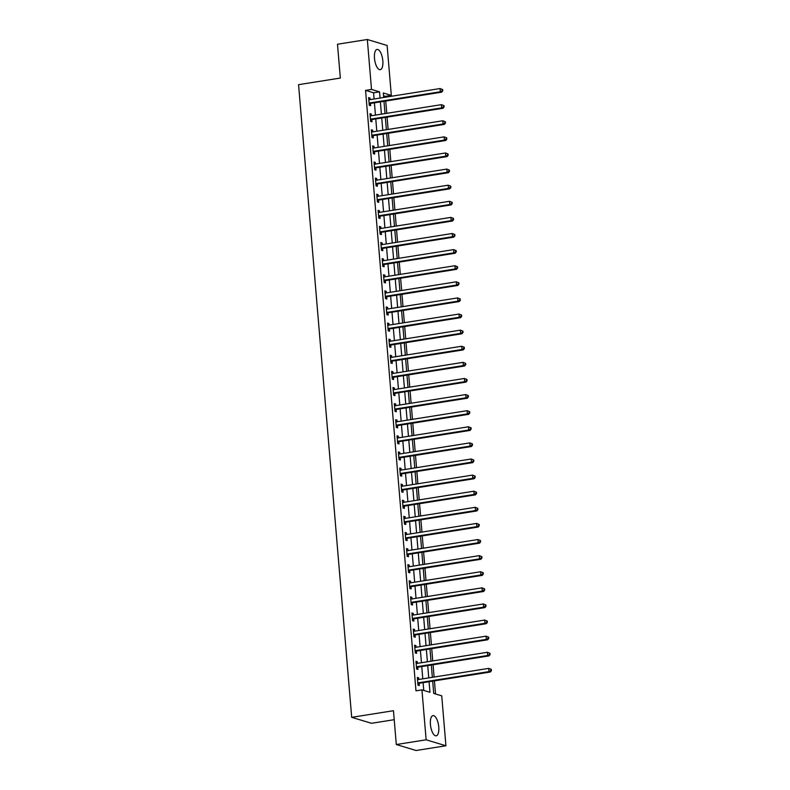 <?xml version="1.0" encoding="UTF-8"?>
<svg xmlns="http://www.w3.org/2000/svg" width="790" height="790" viewBox="0 0 790 790"><rect width="100%" height="100%" fill="white"/><g stroke="black" fill="none" stroke-linecap="round" stroke-linejoin="round"><path stroke-width="1.19" d="M430.422 724.46A10.24 3.99 -99 0 1 432.999 715.612A10.24 3.99 -99 0 1 438.766 726.978A10.24 3.99 -99 0 1 436.199 735.826A10.24 3.99 -99 0 1 430.422 724.46M374.48 58.302A10.24 3.99 -99 0 1 377.057 49.444A10.24 3.99 -99 0 1 382.834 60.81A10.24 3.99 -99 0 1 380.257 69.668A10.24 3.99 -99 0 1 374.48 58.302M394.21 719.69L371.488 723.294L351.688 717.33L298.561 84.668L340.332 78.052L337.488 44.23L367.33 39.5L387.12 45.465L391.317 95.392L383.288 92.973L383.663 97.486M385.421 97.21L385.342 96.341L391.317 95.392M435.527 693.976L434.431 680.871M434.105 677.04L433.078 664.765M432.752 660.934L431.725 648.659M431.409 644.828L430.372 632.553M430.056 628.721L429.019 616.447M428.703 612.615L427.666 600.341M427.351 596.509L426.314 584.235M425.998 580.403L424.961 568.129M424.645 564.297L423.608 552.022M423.292 548.191L422.255 535.906M421.939 532.085L420.902 519.8M420.586 515.979L419.549 503.694M419.233 499.873L418.196 487.588M417.88 483.766L416.853 471.482M416.528 467.66L415.5 455.376M415.175 451.554L414.148 439.27M413.822 435.448L412.795 423.163M412.469 419.342L411.442 407.057M411.116 403.236L410.089 390.951M409.763 387.13L408.736 374.845M408.41 371.014L407.383 358.739M407.057 354.907L406.03 342.633M405.704 338.801L404.678 326.527M404.352 322.695L403.325 310.421M402.999 306.589L401.972 294.315M401.646 290.483L400.619 278.208M400.293 274.377L399.266 262.102M398.94 258.271L397.913 245.996M397.587 242.165L396.56 229.89M396.244 226.059L395.207 213.784M394.891 209.952L393.854 197.678M393.538 193.846L392.502 181.572M392.186 177.74L391.149 165.466M390.833 161.634L389.796 149.359M389.48 145.528L388.443 133.253M388.127 129.422L387.09 117.147M386.774 113.316L385.737 101.041M432.683 681.148L433.71 693.423L441.738 695.842L445.925 745.77L426.136 739.805L421.939 689.877L429.967 692.297L429.079 681.721M426.136 739.805L396.303 744.536L416.093 750.5L445.925 745.77M385.342 96.341L383.525 95.788M374.095 99.007L373.581 92.795L365.553 90.376L415.975 690.825L421.939 689.877M423.766 690.43L423.114 682.659M422.788 678.837L421.761 666.553M421.435 662.731L420.408 650.447M420.082 646.625L419.056 634.34M418.73 630.519L417.703 618.234M417.377 614.413L416.35 602.128M416.024 598.307L414.997 586.022M414.671 582.2L413.644 569.916M413.318 566.094L412.291 553.81M411.965 549.988L410.938 537.704M410.612 533.872L409.585 521.598M409.26 517.766L408.233 505.491M407.907 501.66L406.88 489.385M406.554 485.554L405.527 473.279M405.211 469.448L404.174 457.173M403.858 453.341L402.821 441.067M402.505 437.235L401.468 424.961M401.152 421.129L400.115 408.855M399.799 405.023L398.762 392.749M398.446 388.917L397.41 376.642M397.094 372.811L396.057 360.536M395.741 356.705L394.704 344.43M394.388 340.599L393.351 328.324M393.035 324.493L391.998 312.218M391.682 308.386L390.655 296.112M390.329 292.28L389.302 280.006M388.976 276.174L387.949 263.9M387.623 260.068L386.596 247.793M386.271 243.962L385.244 231.687M384.918 227.856L383.891 215.571M383.565 211.75L382.538 199.465M382.212 195.644L381.185 183.359M380.859 179.537L379.832 167.253M379.506 163.431L378.479 151.147M378.153 147.325L377.126 135.041M376.8 131.219L375.773 118.934M375.447 115.113L374.421 102.828M370.115 99.639L369.977 97.99L368.634 97.585L369.286 105.317L370.619 105.722L370.441 103.618M371.468 115.745L371.33 114.096L369.987 113.691L370.638 121.423L371.972 121.828L371.794 119.725M372.811 131.851L372.673 130.202L371.34 129.797L371.991 137.529L373.324 137.934L373.147 135.831M374.164 147.957L374.026 146.308L372.692 145.903L373.344 153.635L374.677 154.04L374.5 151.937M375.517 164.063L375.378 162.414L374.045 162.009L374.697 169.741L376.03 170.146L375.852 168.043M376.87 180.169L376.731 178.52L375.398 178.115L376.05 185.847L377.383 186.252L377.205 184.159M378.222 196.275L378.084 194.626L376.751 194.222L377.403 201.954L378.736 202.358L378.558 200.265M379.575 212.382L379.437 210.733L378.104 210.328L378.756 218.06L380.089 218.465L379.911 216.371M380.928 228.488L380.79 226.839L379.457 226.434L380.109 234.166L381.442 234.571L381.264 232.477M382.281 244.594L382.143 242.945L380.81 242.54L381.461 250.272L382.795 250.677L382.617 248.583M383.634 260.7L383.496 259.051L382.163 258.646L382.804 266.378L384.147 266.783L383.97 264.69M384.987 276.806L384.849 275.157L383.515 274.752L384.157 282.484L385.5 282.889L385.322 280.796M386.34 292.912L386.201 291.263L384.868 290.858L385.51 298.59L386.853 298.995L386.675 296.902M387.693 309.018L387.554 307.369L386.221 306.964L386.863 314.697L388.206 315.101L388.028 313.008M389.045 325.125L388.907 323.475L387.574 323.071L388.216 330.803L389.559 331.207L389.381 329.114M390.398 341.231L390.26 339.582L388.927 339.177L389.569 346.909L390.912 347.314L390.734 345.22M391.751 357.337L391.613 355.688L390.27 355.283L390.922 363.015L392.265 363.42L392.087 361.326M393.104 373.443L392.966 371.794L391.623 371.389L392.275 379.121L393.618 379.526L393.44 377.432M394.457 389.549L394.319 387.9L392.976 387.495L393.627 395.227L394.97 395.632L394.793 393.538M395.81 405.655L395.672 404.006L394.329 403.611L394.98 411.333L396.323 411.738L396.146 409.645M397.163 421.761L397.024 420.112L395.681 419.717L396.333 427.439L397.676 427.844L397.498 425.751M398.516 437.867L398.377 436.218L397.034 435.823L397.686 443.546L399.019 443.95L398.851 441.857M399.868 453.974L399.73 452.324L398.387 451.929L399.039 459.652L400.372 460.057L400.204 457.963M401.221 470.08L401.083 468.431L399.74 468.036L400.392 475.768L401.725 476.163L401.557 474.069M402.574 486.186L402.436 484.537L401.093 484.142L401.745 491.874L403.078 492.269L402.91 490.175M403.927 502.292L403.789 500.653L402.446 500.248L403.098 507.98L404.431 508.375L404.263 506.281M405.28 518.398L405.142 516.759L403.799 516.354L404.45 524.086L405.784 524.481L405.606 522.388M406.633 534.504L406.495 532.865L405.151 532.46L405.803 540.192L407.136 540.587L406.959 538.494M407.976 550.61L407.838 548.971L406.504 548.566L407.156 556.298L408.489 556.703L408.312 554.6M409.329 566.726L409.19 565.077L407.857 564.672L408.509 572.404L409.842 572.809L409.664 570.706M410.682 582.832L410.543 581.183L409.21 580.778L409.862 588.511L411.195 588.915L411.017 586.812M412.034 598.938L411.896 597.289L410.563 596.885L411.215 604.617L412.548 605.021L412.37 602.918M413.387 615.045L413.249 613.395L411.916 612.991L412.568 620.723L413.901 621.128L413.723 619.024M414.74 631.151L414.602 629.502L413.269 629.097L413.921 636.829L415.254 637.234L415.076 635.13M416.093 647.257L415.955 645.608L414.622 645.203L415.273 652.935L416.607 653.34L416.429 651.237M417.446 663.363L417.308 661.714L415.975 661.309L416.626 669.041L417.959 669.446L417.782 667.343M418.799 679.469L418.661 677.82L417.327 677.415L417.969 685.147L419.312 685.552L419.135 683.449M396.303 744.536L393.459 710.714L351.688 717.33M365.553 90.376L371.517 89.428L367.33 39.5M380.069 98.059L379.546 91.847L371.517 89.428M428.753 677.889L427.726 665.615M427.4 661.783L426.373 649.508M426.047 645.677L425.02 633.402M424.694 629.571L423.667 617.296M423.341 613.465L422.314 601.19M421.988 597.358L420.961 585.074M420.635 581.252L419.609 568.968M419.293 565.146L418.256 552.862M417.94 549.04L416.903 536.756M416.587 532.934L415.55 520.649M415.234 516.828L414.197 504.543M413.881 500.722L412.844 488.437M412.528 484.616L411.491 472.331M411.175 468.51L410.138 456.225M409.822 452.403L408.786 440.119M408.469 436.297L407.433 424.013M407.117 420.191L406.08 407.907M405.764 404.075L404.737 391.8M404.411 387.969L403.384 375.694M403.058 371.863L402.031 359.588M401.705 355.757L400.678 343.482M400.352 339.651L399.325 327.376M398.999 323.545L397.972 311.27M397.647 307.438L396.62 295.164M396.294 291.332L395.267 279.058M394.941 275.226L393.914 262.952M393.588 259.12L392.561 246.845M392.235 243.014L391.208 230.739M390.882 226.908L389.855 214.633M389.529 210.802L388.502 198.527M388.176 194.696L387.149 182.421M386.824 178.589L385.797 166.315M385.471 162.483L384.444 150.209M384.128 146.377L383.091 134.103M382.775 130.271L381.738 117.996M381.422 114.165L380.385 101.89M383.989 101.317L385.016 113.592M385.342 117.424L386.369 129.698M386.695 133.53L387.722 145.804M388.048 149.636L389.075 161.911M389.401 165.742L390.428 178.017M390.754 181.848L391.781 194.123M392.107 197.954L393.134 210.229M393.459 214.06L394.487 226.335M394.812 230.167L395.839 242.441M396.165 246.273L397.192 258.547M397.518 262.379L398.545 274.653M398.871 278.485L399.898 290.76M400.224 294.591L401.251 306.866M401.567 310.697L402.604 322.982M402.92 326.803L403.957 339.088M404.273 342.909L405.31 355.194M405.625 359.016L406.662 371.3M406.978 375.122L408.015 387.406M408.331 391.228L409.368 403.512M409.684 407.334L410.721 419.618M411.037 423.44L412.074 435.725M412.39 439.546L413.427 451.831M413.743 455.652L414.78 467.937M415.096 471.758L416.123 484.043M416.449 487.865L417.476 500.149M417.801 503.981L418.828 516.255M419.154 520.087L420.181 532.361M420.507 536.193L421.534 548.467M421.86 552.299L422.887 564.574M423.213 568.405L424.24 580.68M424.566 584.511L425.593 596.786M425.919 600.617L426.946 612.892M427.272 616.723L428.299 628.998M428.624 632.83L429.651 645.104M429.977 648.936L431.004 661.21M431.33 665.042L432.357 677.316M373.581 92.795L379.546 91.847M368.683 98.187L369.977 97.99M370.036 114.293L371.33 114.096M371.389 130.399L372.673 130.202M372.742 146.506L374.026 146.308M374.095 162.612L375.378 162.414M375.447 178.728L376.731 178.52M376.8 194.834L378.084 194.626M378.153 210.94L379.437 210.733M379.506 227.046L380.79 226.839M380.859 243.152L382.143 242.945M382.212 259.258L383.496 259.051M383.565 275.364L384.849 275.157M384.918 291.471L386.201 291.263M386.271 307.577L387.554 307.369M387.623 323.683L388.907 323.475M388.976 339.789L390.26 339.582M390.329 355.895L391.613 355.688M391.682 372.001L392.966 371.794M393.035 388.107L394.319 387.9M394.388 404.213L395.672 404.006M395.741 420.32L397.024 420.112M397.084 436.426L398.377 436.218M398.437 452.532L399.73 452.324M399.789 468.638L401.083 468.431M401.142 484.744L402.436 484.537M402.495 500.85L403.789 500.653M403.848 516.956L405.142 516.759M405.201 533.062L406.495 532.865M406.554 549.168L407.838 548.971M407.907 565.275L409.19 565.077M409.26 581.381L410.543 581.183M410.612 597.487L411.896 597.289M411.965 613.593L413.249 613.395M413.318 629.699L414.602 629.502M414.671 645.805L415.955 645.608M416.024 661.911L417.308 661.714M417.377 678.027L418.661 677.82M369.69 102.967L371.033 103.372L441.679 92.173L440.336 91.768L369.69 102.967A1.313 1.185 -73.2 0 0 369.256 103.125L369.108 103.223M442.212 90.682L440.336 91.768L440.07 88.549L442.637 89.556L442.104 89.388L442.212 90.682L442.746 90.84L442.637 89.556M368.812 99.678L368.969 99.718A1.313 1.185 -73.2 0 0 369.424 99.747L440.07 88.549L442.104 89.388M371.033 103.372A1.313 1.185 -73.2 0 0 370.589 103.53L369.207 104.389M441.679 92.173L442.746 90.84M371.043 119.073L372.376 119.478L443.032 108.279L441.689 107.874L371.043 119.073A1.313 1.185 -73.2 0 0 370.609 119.231L370.461 119.33M443.565 106.788L441.689 107.874L441.422 104.655L443.99 105.663L443.457 105.495L443.565 106.788L444.099 106.946L443.99 105.663M370.164 115.784L370.322 115.824A1.313 1.185 -73.2 0 0 370.777 115.853L441.422 104.655L443.457 105.495M372.376 119.478A1.313 1.185 -73.2 0 0 371.942 119.636L370.559 120.495M443.032 108.279L444.099 106.946M372.396 135.179L373.729 135.584L444.385 124.385L443.042 123.981L372.396 135.179A1.313 1.185 -73.2 0 0 371.962 135.347L371.813 135.436M444.918 122.894L443.042 123.981L442.775 120.761L445.343 121.769L444.81 121.601L444.918 122.894L445.451 123.052L445.343 121.769M371.517 131.891L371.675 131.93A1.313 1.185 -73.2 0 0 372.13 131.96L442.775 120.761L444.81 121.601M373.729 135.584A1.313 1.185 -73.2 0 0 373.295 135.742L371.912 136.601M444.385 124.385L445.451 123.052M373.749 151.285L375.082 151.69L445.738 140.492L444.395 140.087L373.749 151.285A1.313 1.185 -73.2 0 0 373.315 151.453L373.166 151.542M446.271 139L444.395 140.087L444.128 136.868L446.696 137.875L446.162 137.707L446.271 139L446.804 139.159L446.696 137.875M372.87 147.997L373.028 148.036A1.313 1.185 -73.2 0 0 373.482 148.066L444.128 136.868L446.162 137.707M375.082 151.69A1.313 1.185 -73.2 0 0 374.648 151.848L373.265 152.707M445.738 140.492L446.804 139.159M375.102 167.391L376.435 167.796L447.091 156.598L445.748 156.193L375.102 167.391A1.313 1.185 -73.2 0 0 374.667 167.559L374.519 167.648M447.624 155.107L445.748 156.193L445.481 152.974L448.049 153.981L447.515 153.813L447.624 155.107L448.157 155.265L448.049 153.981M374.223 164.103L374.381 164.152A1.313 1.185 -73.2 0 0 374.835 164.172L445.481 152.974L447.515 153.813M376.435 167.796A1.313 1.185 -73.2 0 0 376 167.954L374.618 168.813M447.091 156.598L448.157 155.265M376.455 183.497L377.788 183.902L448.434 172.704L447.101 172.299L376.455 183.497A1.313 1.185 -73.2 0 0 376.02 183.665L375.872 183.754M448.977 171.213L447.101 172.299L446.834 169.08L449.401 170.087L448.868 169.919L448.977 171.213L449.51 171.371L449.401 170.087M375.576 180.209L375.734 180.258A1.313 1.185 -73.2 0 0 376.188 180.278L446.834 169.08L448.868 169.919M377.788 183.902A1.313 1.185 -73.2 0 0 377.353 184.06L375.971 184.919M448.434 172.704L449.51 171.371M377.808 199.603L379.141 200.008L449.787 188.81L448.453 188.405L377.808 199.603A1.313 1.185 -73.2 0 0 377.373 199.771L377.225 199.86M450.33 187.319L448.453 188.405L448.187 185.186L450.754 186.193L450.221 186.025L450.33 187.319L450.863 187.477L450.754 186.193M376.929 196.315L377.087 196.364A1.313 1.185 -73.2 0 0 377.531 196.384L448.187 185.186L450.221 186.025M379.141 200.008A1.313 1.185 -73.2 0 0 378.706 200.166L377.324 201.025M449.787 188.81L450.863 187.477M379.161 215.71L380.494 216.114L451.139 204.916L449.806 204.511L379.161 215.71A1.313 1.185 -73.2 0 0 378.726 215.877L378.578 215.966M451.673 203.425L449.806 204.511L449.54 201.292L452.107 202.299L451.574 202.141L451.673 203.425L452.216 203.583L452.107 202.299M378.282 212.421L378.44 212.471A1.313 1.185 -73.2 0 0 378.884 212.49L449.54 201.292L451.574 202.141M380.494 216.114A1.313 1.185 -73.2 0 0 380.059 216.272L378.677 217.132M451.139 204.916L452.216 203.583M380.513 231.816L381.847 232.221L452.492 221.022L451.159 220.627L380.513 231.816A1.313 1.185 -73.2 0 0 380.069 231.983L379.931 232.072M453.026 219.531L451.159 220.627L450.893 217.398L453.46 218.405L452.917 218.247L453.026 219.531L453.569 219.689L453.46 218.405M379.635 228.527L379.783 228.577A1.313 1.185 -73.2 0 0 380.237 228.596L450.893 217.398L452.917 218.247M381.847 232.221A1.313 1.185 -73.2 0 0 381.412 232.388L380.029 233.238M452.492 221.022L453.569 219.689M381.866 247.922L383.199 248.327L453.845 237.128L452.512 236.733L381.866 247.922A1.313 1.185 -73.2 0 0 381.422 248.09L381.284 248.179M454.378 235.637L452.512 236.733L452.236 233.504L454.813 234.512L454.27 234.353L454.378 235.637L454.922 235.795L454.813 234.512M380.987 244.633L381.135 244.683A1.313 1.185 -73.2 0 0 381.59 244.703L452.236 233.504L454.27 234.353M383.199 248.327A1.313 1.185 -73.2 0 0 382.765 248.494L381.382 249.344M453.845 237.128L454.922 235.795M383.219 264.028L384.552 264.433L455.198 253.234L453.865 252.84L383.219 264.028A1.313 1.185 -73.2 0 0 382.775 264.196L382.637 264.285M455.731 251.743L453.865 252.84L453.588 249.61L456.166 250.618L455.623 250.46L455.731 251.743L456.274 251.901L456.166 250.618M382.34 260.74L382.488 260.789A1.313 1.185 -73.2 0 0 382.943 260.809L453.588 249.61L455.623 250.46M384.552 264.433A1.313 1.185 -73.2 0 0 384.118 264.601L382.735 265.45M455.198 253.234L456.274 251.901M384.572 280.134L385.905 280.539L456.551 269.341L455.218 268.946L384.572 280.134A1.313 1.185 -73.2 0 0 384.128 280.302L383.989 280.391M457.084 267.85L455.218 268.946L454.941 265.716L457.519 266.724L456.976 266.566L457.084 267.85L457.617 268.007L457.519 266.724M383.693 276.856L383.841 276.895A1.313 1.185 -73.2 0 0 384.296 276.915L454.941 265.716L456.976 266.566M385.905 280.539A1.313 1.185 -73.2 0 0 385.471 280.707L384.088 281.556M456.551 269.341L457.617 268.007M385.925 296.24L387.258 296.645L457.904 285.447L456.571 285.052L385.925 296.24A1.313 1.185 -73.2 0 0 385.481 296.408L385.342 296.497M458.437 283.956L456.571 285.052L456.294 281.823L458.872 282.83L458.328 282.672L458.437 283.956L458.97 284.114L458.872 282.83M385.036 292.962L385.194 293.001A1.313 1.185 -73.2 0 0 385.648 293.021L456.294 281.823L458.328 282.672M387.258 296.645A1.313 1.185 -73.2 0 0 386.824 296.813L385.431 297.662M457.904 285.447L458.97 284.114M387.278 312.346L388.611 312.751L459.257 301.563L457.924 301.158L387.278 312.346A1.313 1.185 -73.2 0 0 386.833 312.514L386.695 312.603M459.79 300.062L457.924 301.158L457.647 297.929L460.215 298.936L459.681 298.778L459.79 300.062L460.323 300.23L460.215 298.936M386.389 309.068L386.547 309.107A1.313 1.185 -73.2 0 0 387.001 309.127L457.647 297.929L459.681 298.778M388.611 312.751A1.313 1.185 -73.2 0 0 388.176 312.919L386.784 313.768M459.257 301.563L460.323 300.23M388.631 328.452L389.964 328.857L460.61 317.669L459.276 317.264L388.631 328.452A1.313 1.185 -73.2 0 0 388.186 328.62L388.038 328.709M461.143 316.168L459.276 317.264L459 314.045L461.567 315.042L461.034 314.884L461.143 316.168L461.676 316.336L461.567 315.042M387.742 325.174L387.9 325.213A1.313 1.185 -73.2 0 0 388.354 325.233L459 314.045L461.034 314.884M389.964 328.857A1.313 1.185 -73.2 0 0 389.529 329.025L388.137 329.874M460.61 317.669L461.676 316.336M389.984 344.559L391.317 344.963L461.962 333.775L460.629 333.37L389.984 344.559A1.313 1.185 -73.2 0 0 389.539 344.726L389.391 344.815M462.496 332.274L460.629 333.37L460.353 330.151L462.92 331.148L462.387 330.99L462.496 332.274L463.029 332.442L462.92 331.148M389.095 341.28L389.253 341.32A1.313 1.185 -73.2 0 0 389.707 341.339L460.353 330.151L462.387 330.99M391.317 344.963A1.313 1.185 -73.2 0 0 390.882 345.131L389.49 345.981M461.962 333.775L463.029 332.442M391.327 360.665L392.67 361.07L463.315 349.881L461.982 349.476L391.327 360.665A1.313 1.185 -73.2 0 0 390.892 360.832L390.744 360.921M463.849 348.38L461.982 349.476L461.706 346.257L464.273 347.254L463.74 347.096L463.849 348.38L464.382 348.548L464.273 347.254M390.448 357.386L390.606 357.426A1.313 1.185 -73.2 0 0 391.06 357.445L461.706 346.257L463.74 347.096M392.67 361.07A1.313 1.185 -73.2 0 0 392.235 361.237L390.843 362.087M463.315 349.881L464.382 348.548M392.679 376.771L394.022 377.176L464.668 365.987L463.335 365.582L392.679 376.771A1.313 1.185 -73.2 0 0 392.245 376.939L392.097 377.028M465.201 364.486L463.335 365.582L463.059 362.363L465.626 363.361L465.093 363.203L465.201 364.486L465.735 364.654L465.626 363.361M391.8 373.492L391.959 373.532A1.313 1.185 -73.2 0 0 392.413 373.551L463.059 362.363L465.093 363.203M394.022 377.176A1.313 1.185 -73.2 0 0 393.588 377.344L392.196 378.193M464.668 365.987L465.735 364.654M394.032 392.877L395.375 393.282L466.021 382.093L464.688 381.688L394.032 392.877A1.313 1.185 -73.2 0 0 393.598 393.045L393.45 393.134M466.554 380.592L464.688 381.688L464.411 378.469L466.979 379.467L466.446 379.309L466.554 380.592L467.088 380.76L466.979 379.467M393.153 389.598L393.311 389.638A1.313 1.185 -73.2 0 0 393.766 389.658L464.411 378.469L466.446 379.309M395.375 393.282A1.313 1.185 -73.2 0 0 394.941 393.45L393.548 394.299M466.021 382.093L467.088 380.76M395.385 408.983L396.728 409.388L467.374 398.2L466.041 397.795L395.385 408.983A1.313 1.185 -73.2 0 0 394.951 409.151L394.803 409.24M467.907 396.699L466.041 397.795L465.764 394.575L468.332 395.573L467.799 395.415L467.907 396.699L468.44 396.866L468.332 395.573M394.506 405.704L394.664 405.744A1.313 1.185 -73.2 0 0 395.119 405.764L465.764 394.575L467.799 395.415M396.728 409.388A1.313 1.185 -73.2 0 0 396.284 409.556L394.901 410.405M467.374 398.2L468.44 396.866M396.738 425.099L398.081 425.494L468.727 414.306L467.384 413.901L396.738 425.099A1.313 1.185 -73.2 0 0 396.303 425.257L396.155 425.346M469.26 412.805L467.384 413.901L467.117 410.682L469.685 411.679L469.151 411.521L469.26 412.805L469.793 412.973L469.685 411.679M395.859 421.811L396.017 421.85A1.313 1.185 -73.2 0 0 396.471 421.87L467.117 410.682L469.151 411.521M398.081 425.494A1.313 1.185 -73.2 0 0 397.637 425.662L396.254 426.511M468.727 414.306L469.793 412.973M398.091 441.205L399.434 441.6L470.08 430.412L468.737 430.007L398.091 441.205A1.313 1.185 -73.2 0 0 397.656 441.363L397.508 441.452M470.613 428.911L468.737 430.007L468.47 426.788L471.038 427.785L470.504 427.627L470.613 428.911L471.146 429.079L471.038 427.785M397.212 437.917L397.37 437.956A1.313 1.185 -73.2 0 0 397.824 437.976L468.47 426.788L470.504 427.627M399.434 441.6A1.313 1.185 -73.2 0 0 398.99 441.768L397.607 442.617M470.08 430.412L471.146 429.079M399.444 457.311L400.787 457.706L471.433 446.518L470.09 446.113L399.444 457.311A1.313 1.185 -73.2 0 0 399.009 457.469L398.861 457.558M471.966 445.017L470.09 446.113L469.823 442.894L472.39 443.891L471.857 443.733L471.966 445.017L472.499 445.185L472.39 443.891M398.565 454.023L398.723 454.062A1.313 1.185 -73.2 0 0 399.177 454.082L469.823 442.894L471.857 443.733M400.787 457.706A1.313 1.185 -73.2 0 0 400.342 457.874L398.96 458.723M471.433 446.518L472.499 445.185M400.797 473.417L402.14 473.812L472.785 462.624L471.442 462.219L400.797 473.417A1.313 1.185 -73.2 0 0 400.362 473.575L400.214 473.664M473.319 461.123L471.442 462.219L471.176 459L473.743 459.997L473.21 459.839L473.319 461.123L473.852 461.291L473.743 459.997M399.918 470.129L400.076 470.169A1.313 1.185 -73.2 0 0 400.53 470.188L471.176 459L473.21 459.839M402.14 473.812A1.313 1.185 -73.2 0 0 401.695 473.98L400.313 474.829M472.785 462.624L473.852 461.291M402.15 489.524L403.493 489.919L474.138 478.73L472.795 478.325L402.15 489.524A1.313 1.185 -73.2 0 0 401.715 489.682L401.567 489.77M474.672 477.239L472.795 478.325L472.529 475.106L475.096 476.103L474.563 475.945L474.672 477.239L475.205 477.397L475.096 476.103M401.271 486.235L401.429 486.275A1.313 1.185 -73.2 0 0 401.883 486.294L472.529 475.106L474.563 475.945M403.493 489.919A1.313 1.185 -73.2 0 0 403.048 490.086L401.666 490.936M474.138 478.73L475.205 477.397M403.502 505.63L404.845 506.025L475.491 494.836L474.148 494.431L403.502 505.63A1.313 1.185 -73.2 0 0 403.068 505.788L402.92 505.877M476.024 493.345L474.148 494.431L473.882 491.212L476.449 492.21L475.916 492.051L476.024 493.345L476.558 493.503L476.449 492.21M402.624 502.341L402.781 502.381A1.313 1.185 -73.2 0 0 403.236 502.401L473.882 491.212L475.916 492.051M404.845 506.025A1.313 1.185 -73.2 0 0 404.401 506.193L403.019 507.042M475.491 494.836L476.558 493.503M404.855 521.736L406.198 522.141L476.844 510.942L475.501 510.538L404.855 521.736A1.313 1.185 -73.2 0 0 404.421 521.894L404.273 521.983M477.377 509.451L475.501 510.538L475.234 507.318L477.802 508.316L477.269 508.158L477.377 509.451L477.911 509.609L477.802 508.316M403.976 518.447L404.134 518.487A1.313 1.185 -73.2 0 0 404.589 518.517L475.234 507.318L477.269 508.158M406.198 522.141A1.313 1.185 -73.2 0 0 405.754 522.299L404.371 523.148M476.844 510.942L477.911 509.609M406.208 537.842L407.541 538.247L478.197 527.049L476.854 526.644L406.208 537.842A1.313 1.185 -73.2 0 0 405.774 538L405.625 538.089M478.73 525.557L476.854 526.644L476.587 523.424L479.155 524.422L478.622 524.264L478.73 525.557L479.263 525.715L479.155 524.422M405.329 534.554L405.487 534.593A1.313 1.185 -73.2 0 0 405.942 534.623L476.587 523.424L478.622 524.264M407.541 538.247A1.313 1.185 -73.2 0 0 407.107 538.405L405.724 539.254M478.197 527.049L479.263 525.715M407.561 553.948L408.894 554.353L479.55 543.155L478.207 542.75L407.561 553.948A1.313 1.185 -73.2 0 0 407.126 554.106L406.978 554.195M480.083 541.663L478.207 542.75L477.94 539.531L480.508 540.538L479.974 540.37L480.083 541.663L480.616 541.822L480.508 540.538M406.682 550.66L406.84 550.699A1.313 1.185 -73.2 0 0 407.294 550.729L477.94 539.531L479.974 540.37M408.894 554.353A1.313 1.185 -73.2 0 0 408.46 554.511L407.077 555.36M479.55 543.155L480.616 541.822M408.914 570.054L410.247 570.459L480.903 559.261L479.56 558.856L408.914 570.054A1.313 1.185 -73.2 0 0 408.479 570.212L408.331 570.301M481.436 557.77L479.56 558.856L479.293 555.637L481.861 556.644L481.327 556.476L481.436 557.77L481.969 557.928L481.861 556.644M408.035 566.766L408.193 566.805A1.313 1.185 -73.2 0 0 408.647 566.835L479.293 555.637L481.327 556.476M410.247 570.459A1.313 1.185 -73.2 0 0 409.812 570.617L408.43 571.476M480.903 559.261L481.969 557.928M410.267 586.16L411.6 586.565L482.256 575.367L480.913 574.962L410.267 586.16A1.313 1.185 -73.2 0 0 409.832 586.318L409.684 586.407M482.789 573.876L480.913 574.962L480.646 571.743L483.213 572.75L482.68 572.582L482.789 573.876L483.322 574.034L483.213 572.75M409.388 582.872L409.546 582.911A1.313 1.185 -73.2 0 0 410 582.941L480.646 571.743L482.68 572.582M411.6 586.565A1.313 1.185 -73.2 0 0 411.165 586.723L409.783 587.582M482.256 575.367L483.322 574.034M411.62 602.266L412.953 602.671L483.599 591.473L482.265 591.068L411.62 602.266A1.313 1.185 -73.2 0 0 411.185 602.424L411.037 602.523M484.142 589.982L482.265 591.068L481.999 587.849L484.566 588.856L484.033 588.688L484.142 589.982L484.675 590.14L484.566 588.856M410.741 598.978L410.899 599.018A1.313 1.185 -73.2 0 0 411.353 599.047L481.999 587.849L484.033 588.688M412.953 602.671A1.313 1.185 -73.2 0 0 412.518 602.829L411.136 603.688M483.599 591.473L484.675 590.14M412.973 618.373L414.306 618.777L484.951 607.579L483.618 607.174L412.973 618.373A1.313 1.185 -73.2 0 0 412.538 618.531L412.39 618.629M485.495 606.088L483.618 607.174L483.352 603.955L485.919 604.962L485.386 604.794L485.495 606.088L486.028 606.246L485.919 604.962M412.094 615.084L412.252 615.124A1.313 1.185 -73.2 0 0 412.696 615.153L483.352 603.955L485.386 604.794M414.306 618.777A1.313 1.185 -73.2 0 0 413.871 618.935L412.489 619.794M484.951 607.579L486.028 606.246M414.325 634.479L415.659 634.884L486.304 623.685L484.971 623.28L414.325 634.479A1.313 1.185 -73.2 0 0 413.891 634.646L413.743 634.735M486.838 622.194L484.971 623.28L484.704 620.061L487.272 621.068L486.739 620.9L486.838 622.194L487.381 622.352L487.272 621.068M413.447 631.19L413.604 631.23A1.313 1.185 -73.2 0 0 414.049 631.259L484.704 620.061L486.739 620.9M415.659 634.884A1.313 1.185 -73.2 0 0 415.224 635.042L413.841 635.901M486.304 623.685L487.381 622.352M415.678 650.585L417.011 650.99L487.657 639.791L486.324 639.387L415.678 650.585A1.313 1.185 -73.2 0 0 415.234 650.753L415.096 650.842M488.19 638.3L486.324 639.387L486.057 636.167L488.625 637.175L488.082 637.007L488.19 638.3L488.734 638.458L488.625 637.175M414.799 647.296L414.947 647.336A1.313 1.185 -73.2 0 0 415.402 647.365L486.057 636.167L488.082 637.007M417.011 650.99A1.313 1.185 -73.2 0 0 416.577 651.148L415.194 652.007M487.657 639.791L488.734 638.458M417.031 666.691L418.364 667.096L489.01 655.898L487.677 655.493L417.031 666.691A1.313 1.185 -73.2 0 0 416.587 666.859L416.449 666.948M489.543 654.406L487.677 655.493L487.4 652.273L489.978 653.281L489.435 653.113L489.543 654.406L490.086 654.564L489.978 653.281M416.152 663.403L416.3 663.452A1.313 1.185 -73.2 0 0 416.755 663.472L487.4 652.273L489.435 653.113M418.364 667.096A1.313 1.185 -73.2 0 0 417.93 667.254L416.547 668.113M489.01 655.898L490.086 654.564M418.384 682.797L419.717 683.202L490.363 672.004L489.03 671.599L418.384 682.797A1.313 1.185 -73.2 0 0 417.94 682.965L417.801 683.054M490.896 670.513L489.03 671.599L488.753 668.38L491.331 669.387L490.788 669.219L490.896 670.513L491.439 670.67L491.331 669.387M417.505 679.509L417.653 679.558A1.313 1.185 -73.2 0 0 418.108 679.578L488.753 668.38L490.788 669.219M419.717 683.202A1.313 1.185 -73.2 0 0 419.283 683.36L417.9 684.219M490.363 672.004L491.439 670.67M369.256 103.125L370.589 103.53M370.609 119.231L371.942 119.636M371.962 135.347L373.295 135.742M373.315 151.453L374.648 151.848M374.667 167.559L376 167.954M376.02 183.665L377.353 184.06M377.373 199.771L378.706 200.166M378.726 215.877L380.059 216.272M380.069 231.983L381.412 232.388M381.422 248.09L382.765 248.494M382.775 264.196L384.118 264.601M384.128 280.302L385.471 280.707M385.481 296.408L386.824 296.813M386.833 312.514L388.176 312.919M388.186 328.62L389.529 329.025M389.539 344.726L390.882 345.131M390.892 360.832L392.235 361.237M392.245 376.939L393.588 377.344M393.598 393.045L394.941 393.45M394.951 409.151L396.284 409.556M396.303 425.257L397.637 425.662M397.656 441.363L398.99 441.768M399.009 457.469L400.342 457.874M400.362 473.575L401.695 473.98M401.715 489.682L403.048 490.086M403.068 505.788L404.401 506.193M404.421 521.894L405.754 522.299M405.774 538L407.107 538.405M407.126 554.106L408.46 554.511M408.479 570.212L409.812 570.617M409.832 586.318L411.165 586.723M411.185 602.424L412.518 602.829M412.538 618.531L413.871 618.935M413.891 634.646L415.224 635.042M415.234 650.753L416.577 651.148M416.587 666.859L417.93 667.254M417.94 682.965L419.283 683.36"/></g></svg>
